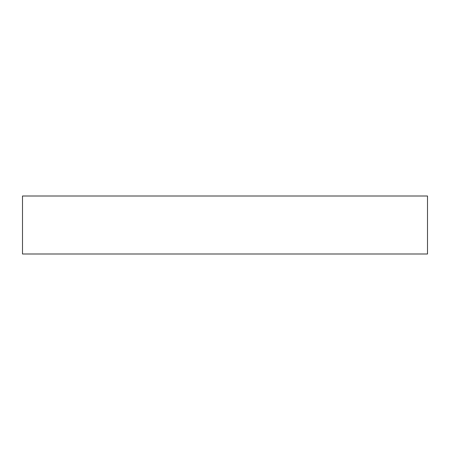 <?xml version="1.0" encoding="UTF-8"?>
<svg xmlns="http://www.w3.org/2000/svg" width="450" height="450" viewBox="0 0 450 450"><rect width="100%" height="100%" fill="white"/><g stroke="black" fill="none" stroke-linecap="round" stroke-linejoin="round"><path stroke-width="0.67" d="M427.5 196.003L427.5 253.997L22.5 253.997L22.5 196.003L427.5 196.003"/></g></svg>
